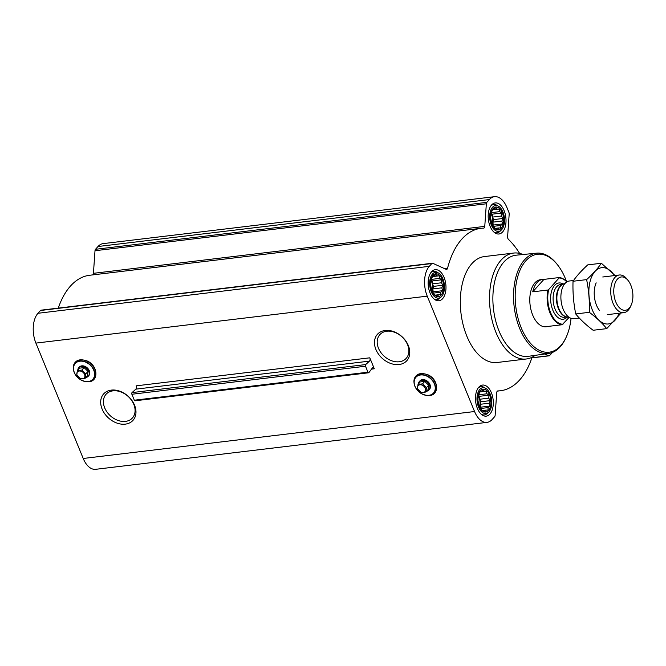 <?xml version="1.0" encoding="UTF-8"?>
<svg xmlns="http://www.w3.org/2000/svg" width="666" height="666" viewBox="0 0 666 666"><rect width="100%" height="100%" fill="white"/><g stroke="black" fill="none" stroke-linecap="round" stroke-linejoin="round"><path stroke-width="1" d="M378.479 348.235A17.724 13.154 42 0 1 379.853 334.64A17.724 13.154 42 0 1 401.823 336.713A17.724 13.154 42 0 1 406.21 358.341A17.724 13.154 42 0 1 391.591 360.739A17.724 13.154 42 0 1 378.479 348.235M375.899 349.45A19.755 14.66 42 0 1 394.189 331.801A19.755 14.66 42 0 1 406.277 361.263A19.755 14.66 42 0 1 375.899 349.45M374.3 368.789L369.796 357.817L136.164 385.839A2.373 1.332 83.2 0 1 135.847 389.144L132.035 392.599A1.182 0.666 83.2 0 0 131.876 394.255L134.324 400.216A1.182 0.666 83.2 0 0 134.99 400.799L368.631 372.777A1.182 0.666 83.2 0 0 368.947 372.569L372.319 368.032A2.373 1.332 83.2 0 1 372.952 367.624A2.373 1.332 83.2 0 1 374.3 368.789L371.503 369.13M519.622 253.405A81.793 45.979 83.2 0 0 508.441 239.369A2.373 1.332 83.2 0 1 507.609 236.73L509.182 214.127A2.373 1.332 83.2 0 0 508.907 212.337L506.926 207.526A21.928 12.329 83.2 0 0 494.488 196.686A21.928 12.329 83.2 0 0 489.352 199.567L486.846 202.356A2.373 1.332 83.2 0 0 486.347 203.788L484.765 226.382A2.373 1.332 83.2 0 1 483.707 228.13A2.373 1.332 83.2 0 1 483.633 228.138A81.793 45.979 83.2 0 0 481.002 228.313A81.793 45.979 83.2 0 0 447.552 268.265A2.373 1.332 83.2 0 1 446.578 269.422A2.373 1.332 83.2 0 1 446.137 269.347L432.817 263.311A2.373 1.332 83.2 0 0 432.376 263.236L41.042 310.181A2.373 1.332 83.2 0 0 40.484 310.489L37.979 313.278A21.928 12.329 83.2 0 0 35.897 343.098L83.217 458.474A21.928 12.329 83.2 0 0 95.663 469.314L486.996 422.377A21.928 12.329 83.2 0 0 492.132 419.488L494.638 416.708A2.373 1.332 83.2 0 0 495.146 415.276L496.719 392.674A2.373 1.332 83.2 0 1 497.785 390.925A2.373 1.332 83.2 0 1 497.86 390.925A81.793 45.979 83.2 0 0 500.482 390.742A81.793 45.979 83.2 0 0 532.076 357.234M432.376 263.236A2.373 1.332 83.2 0 0 431.826 263.553L429.32 266.333A21.928 12.329 83.2 0 0 427.239 296.154L474.558 411.53A21.928 12.329 83.2 0 0 486.996 422.377M102.114 409.074A19.755 14.66 42 0 1 120.404 391.417A19.755 14.66 42 0 1 132.484 420.887A19.755 14.66 42 0 1 102.114 409.074M481.002 228.313L89.66 275.258A81.793 45.979 83.2 0 0 58.292 308.108M92.79 274.883A2.373 1.332 83.2 0 0 93.431 273.326L95.005 250.724A2.373 1.332 83.2 0 1 95.513 249.292L98.019 246.512A21.928 12.329 83.2 0 1 103.147 243.623L494.488 196.686M494.522 227.93L491.933 223.951L490.659 218.498L490.742 216.034L491.033 213.053L492.973 209.057L494.097 209.116L495.945 207.592L496.961 209.116L499.159 209.049L499.658 211.638L501.748 213.028L501.448 216.017L503.021 218.481L501.864 221.07L502.647 223.926L500.79 225.458L500.707 227.922L498.518 227.988L497.735 229.387L494.522 227.93M501.165 228.363A11.497 6.46 -96.8 0 1 490.609 218.473A11.497 6.46 -96.8 0 1 499.533 208.541A11.497 6.46 -96.8 0 1 501.165 228.363M481.809 410.073L479.22 406.094L477.947 400.649L478.03 398.176L478.321 395.196L480.261 391.2L481.376 391.267L483.233 389.735L484.249 391.258L486.446 391.192L486.946 393.781L489.035 395.179L488.736 398.16L490.309 400.624L489.152 403.221L489.935 406.077L488.078 407.6L487.995 410.065L485.805 410.131L485.023 411.53L481.809 410.073M488.453 410.506A11.497 6.46 -96.8 0 1 477.897 400.616A11.497 6.46 -96.8 0 1 486.821 390.684A11.497 6.46 -96.8 0 1 488.453 410.506M434.49 294.697L431.901 290.717L430.619 285.264L430.702 282.8L431.002 279.82L432.942 275.824L434.057 275.882L435.914 274.359L436.929 275.882L439.127 275.816L439.627 278.405L441.716 279.795L441.416 282.784L442.99 285.248L441.833 287.837L442.607 290.692L440.759 292.224L440.676 294.688L438.478 294.755L437.704 296.154L434.49 294.697M441.125 295.13A11.497 6.46 -96.8 0 1 430.569 285.239A11.497 6.46 -96.8 0 1 439.502 275.308A11.497 6.46 -96.8 0 1 441.125 295.13M368.631 372.777A1.182 0.666 83.2 0 1 367.957 372.194L365.509 366.233A1.182 0.666 83.2 0 1 365.667 364.577L369.48 361.122A2.373 1.332 83.2 0 0 369.796 357.817M489.918 414.077A15.651 8.8 -96.8 0 1 486.247 416.142A15.651 8.8 -96.8 0 1 475.657 401.648A15.651 8.8 -96.8 0 1 482.525 385.065A15.651 8.8 -96.8 0 1 492.474 396.062A15.651 8.8 -96.8 0 1 489.918 414.077M502.63 231.935A15.651 8.8 -96.8 0 1 498.967 233.991A15.651 8.8 -96.8 0 1 488.369 219.505A15.651 8.8 -96.8 0 1 495.238 202.922A15.651 8.8 -96.8 0 1 505.186 213.919A15.651 8.8 -96.8 0 1 502.63 231.935M442.599 298.701A15.651 8.8 -96.8 0 1 438.927 300.757A15.651 8.8 -96.8 0 1 428.338 286.272A15.651 8.8 -96.8 0 1 435.206 269.688A15.651 8.8 -96.8 0 1 445.146 280.686A15.651 8.8 -96.8 0 1 442.599 298.701M535.106 355.361A53.347 29.987 -96.8 0 1 526.298 358.991L497.094 362.495A53.347 29.987 -96.8 0 1 460.972 313.103A53.347 29.987 -96.8 0 1 484.39 256.568L513.594 253.063A53.347 29.987 -96.8 0 1 523.018 254.512M544.78 353.987L548.667 355.744A2.373 1.332 83.2 0 0 549.109 355.819A2.373 1.332 83.2 0 0 549.666 355.511L552.172 352.722A21.928 12.329 83.2 0 0 552.414 352.447M571.045 318.306A49.309 27.714 -96.8 0 1 566.325 336.896A49.309 27.714 -96.8 0 1 560.73 345.696A49.309 27.714 -96.8 0 1 523.501 332.792A49.309 27.714 -96.8 0 1 521.062 267.957A49.309 27.714 -96.8 0 1 557.708 265.068A49.309 27.714 -96.8 0 1 566.55 281.61M568.897 317.624L562.162 324.733L546.977 326.548A23.71 13.328 83.2 0 0 548.276 326.507L546.137 326.765A23.71 13.328 -96.8 0 1 530.078 304.812A23.71 13.328 -96.8 0 1 540.492 279.687L542.632 279.429A23.71 13.328 83.2 0 0 532.733 291.833L543.931 279.387A23.71 13.328 83.2 0 0 542.632 279.429M566.325 336.896L565.9 337.829A50.499 28.388 -96.8 0 1 560.181 346.836A50.499 28.388 -96.8 0 1 548.684 353.438A50.499 28.388 -96.8 0 1 514.16 306.726A50.499 28.388 -96.8 0 1 536.663 253.163A50.499 28.388 -96.8 0 1 557.076 264.26L557.708 265.068M548.684 353.438L528.329 356.318A50.932 28.63 -96.8 0 1 493.506 309.199A50.932 28.63 -96.8 0 1 516.2 255.186L536.663 253.163M526.298 358.991A53.347 29.987 -96.8 0 1 490.176 309.598A53.347 29.987 -96.8 0 1 513.594 253.063M418.456 383.916A6.402 4.754 42 0 1 419.413 381.46L419.946 380.869A6.402 4.754 42 0 1 427.888 381.618A6.402 4.754 42 0 1 429.47 389.427L428.937 390.018A6.402 4.754 42 0 1 426.59 391.233M419.413 381.46A6.402 4.754 42 0 1 427.356 382.209A6.402 4.754 42 0 1 428.937 390.018M425.865 392.033L428.096 389.552L428.671 385.198L424.75 381.385L420.254 381.926L418.023 384.407L422.519 383.866L426.44 387.679L425.865 392.033L421.37 392.574L417.449 388.761L418.023 384.407M424.75 381.385L422.519 383.866M428.671 385.198L426.44 387.679M417.798 389.135A4.529 3.363 42 0 1 421.994 385.09A4.529 3.363 42 0 1 424.766 391.849A4.529 3.363 42 0 1 417.798 389.135M441.658 296.42A12.995 7.301 -96.8 0 1 441.333 296.753A12.995 7.301 -96.8 0 1 429.82 286.097A12.995 7.301 -96.8 0 1 438.486 273.018A12.995 7.301 -96.8 0 1 444.272 284.007A12.995 7.301 -96.8 0 1 441.658 296.42M441.333 296.753L439.985 298.052A14.227 7.992 -96.8 0 1 437.013 299.558A14.227 7.992 -96.8 0 1 433.991 298.934M430.835 272.635A14.227 7.992 -96.8 0 1 433.624 271.312A14.227 7.992 -96.8 0 1 436.871 272.069L438.486 273.018M488.977 411.796A12.995 7.301 -96.8 0 1 488.653 412.129A12.995 7.301 -96.8 0 1 477.139 401.473A12.995 7.301 -96.8 0 1 485.805 388.395A12.995 7.301 -96.8 0 1 491.591 399.384A12.995 7.301 -96.8 0 1 488.977 411.796M488.653 412.129L487.304 413.428A14.227 7.992 -96.8 0 1 484.332 414.935A14.227 7.992 -96.8 0 1 481.31 414.31M478.155 388.012A14.227 7.992 -96.8 0 1 480.944 386.688A14.227 7.992 -96.8 0 1 484.19 387.445L485.805 388.395M501.689 229.653A12.995 7.301 -96.8 0 1 501.373 229.986A12.995 7.301 -96.8 0 1 489.851 219.33A12.995 7.301 -96.8 0 1 498.526 206.252A12.995 7.301 -96.8 0 1 504.312 217.241A12.995 7.301 -96.8 0 1 501.689 229.653M501.373 229.986L500.024 231.285A14.227 7.992 -96.8 0 1 497.044 232.792A14.227 7.992 -96.8 0 1 494.022 232.168M490.875 205.869A14.227 7.992 -96.8 0 1 493.656 204.545A14.227 7.992 -96.8 0 1 496.903 205.303L498.526 206.252M438.478 294.755L436.014 295.055M440.759 292.224L433.433 293.098M442.607 290.692L433.133 291.833L432.9 288.911L433.516 286.38L432.484 283.858L432.242 280.935L431.019 279.787M441.833 287.837L432.9 288.911M442.99 285.248L433.516 286.38M441.416 282.784L432.484 283.858M441.716 279.795L432.242 280.935M439.627 278.405L431.193 279.412M439.127 275.816L432.559 276.598M436.929 275.882L432.659 276.39M434.057 275.882L432.833 276.032M432.292 291.367A9.482 5.328 83.2 0 0 430.935 280.311M485.805 410.131L483.333 410.431M488.078 407.6L480.752 408.483M489.935 406.077L480.452 407.209L480.219 404.287L480.835 401.756L479.803 399.234L479.562 396.312L478.338 395.163M489.152 403.221L480.219 404.287M490.309 400.624L480.835 401.756M488.736 398.16L479.803 399.234M489.035 395.179L479.562 396.312M486.946 393.781L478.513 394.796M486.446 391.192L479.878 391.974M484.249 391.258L479.978 391.775M481.376 391.267L480.153 391.408M479.612 406.743A9.482 5.328 83.2 0 0 478.255 395.687M498.518 227.988L496.045 228.288M500.79 225.458L493.464 226.332M502.647 223.926L493.173 225.066L492.932 222.144L493.548 219.614L492.515 217.091L492.274 214.169L491.05 213.02M501.864 221.07L492.932 222.144M503.021 218.481L493.548 219.614M501.448 216.017L492.515 217.091M501.748 213.028L492.274 214.169M499.658 211.638L491.225 212.645M499.159 209.049L492.59 209.832M496.961 209.116L492.69 209.624M494.097 209.116L492.865 209.266M492.324 224.6A9.482 5.328 83.2 0 0 490.967 213.545M104.695 407.858A17.724 13.154 42 0 1 106.069 394.264A17.724 13.154 42 0 1 128.038 396.337A17.724 13.154 42 0 1 132.426 417.965A17.724 13.154 42 0 1 117.807 420.363A17.724 13.154 42 0 1 104.695 407.858M77.797 370.146A6.402 4.754 42 0 1 78.754 367.682L79.287 367.091A6.402 4.754 42 0 1 87.229 367.84A6.402 4.754 42 0 1 88.811 375.649L88.278 376.24A6.402 4.754 42 0 1 85.931 377.455M78.754 367.682A6.402 4.754 42 0 1 86.697 368.431A6.402 4.754 42 0 1 88.278 376.24M85.206 378.263L87.437 375.774L88.012 371.42L84.091 367.607L79.595 368.148L77.364 370.629L81.86 370.088L85.781 373.909L85.206 378.263L80.711 378.796L76.79 374.983L77.364 370.629M84.091 367.607L81.86 370.088M88.012 371.42L85.781 373.909M77.139 375.366A4.529 3.363 42 0 1 81.335 371.32A4.529 3.363 42 0 1 84.107 378.072A4.529 3.363 42 0 1 77.139 375.366M562.97 324.225A23.235 13.062 -96.8 0 1 550.615 312.679A23.235 13.062 -96.8 0 1 548.726 289.51L559.09 277.98A23.235 13.062 -96.8 0 1 566.808 281.943M559.09 277.98L559.115 277.564A23.71 13.328 -96.8 0 1 566.833 281.926M562.162 324.733A23.71 13.328 -96.8 0 1 547.927 290.018L548.726 289.51M548.276 326.507A23.71 13.328 83.2 0 0 549.55 326.24M547.927 290.018L532.733 291.833M559.115 277.564L543.931 279.387M629.262 308.083A16.783 9.432 -96.8 0 1 616.591 303.696A16.783 9.432 -96.8 0 1 615.759 281.618A16.783 9.432 -96.8 0 1 628.229 280.636A16.783 9.432 -96.8 0 1 631.168 305.086A16.783 9.432 -96.8 0 1 629.262 308.083M631.168 305.086L630.394 306.793A18.964 10.664 -96.8 0 1 628.238 310.181A18.964 10.664 -96.8 0 1 623.801 312.67A18.964 10.664 -96.8 0 1 610.955 295.113A18.964 10.664 -96.8 0 1 619.28 275.008A18.964 10.664 -96.8 0 1 627.081 279.162L628.229 280.636M579.278 318.015L573.967 318.648A18.964 10.664 -96.8 0 1 571.278 318.381A18.964 10.664 -96.8 0 1 561.122 301.09A18.964 10.664 -96.8 0 1 566.899 281.885A18.964 10.664 -96.8 0 1 569.447 280.985L573.576 280.494M606.726 328.638L593.14 330.261C586.063 324.975 580.253 319.538 575.724 313.944C573.559 303.205 572.66 292.307 573.035 281.252C576.606 276.015 581.518 270.562 587.762 264.877L601.348 263.253C597.777 268.481 592.865 273.942 586.621 279.62C588.794 290.368 589.693 301.265 589.31 312.312C596.395 317.599 602.197 323.043 606.726 328.638L620.188 314.027M616.025 276.398L601.348 263.253M573.035 281.252L586.621 279.62M575.724 313.944L589.31 312.312M596.178 282.867A18.964 10.664 83.2 0 0 599.492 310.498M614.518 275.582A28.33 15.926 83.2 0 0 591.616 276.906A28.33 15.926 83.2 0 0 596.47 317.374A28.33 15.926 83.2 0 0 619.039 313.245M427.239 296.154L35.897 343.098M474.558 411.53L83.217 458.474M369.48 361.122L135.847 389.144M365.667 364.577L132.035 392.599M365.509 366.233L131.876 394.255M367.957 372.194L134.324 400.216M548.667 355.744L531.901 357.759M489.352 199.567L98.019 246.512M486.846 202.356L95.513 249.292M486.347 203.788L95.005 250.724M484.765 226.382L93.431 273.326M447.552 268.265L444.547 268.623M431.826 263.553L40.484 310.489M429.32 266.333L37.979 313.278M415.01 386.313A11.805 8.766 42 0 1 425.94 375.757A11.805 8.766 42 0 1 433.166 393.373A11.805 8.766 42 0 1 415.01 386.313M414.893 386.272A12.013 8.916 42 0 1 414.077 383.15A12.013 8.916 42 0 1 422.985 374.758A12.013 8.916 42 0 1 435.223 385.764A12.013 8.916 42 0 1 427.822 395.504A12.013 8.916 42 0 1 414.893 386.272M414.011 382.517A12.629 9.374 42 0 1 423.368 373.693A12.629 9.374 42 0 1 436.238 385.264A12.629 9.374 42 0 1 428.454 395.504L427.822 395.504C421.595 394.738 417.282 391.666 414.901 386.28L414.011 382.517C414.502 374.35 419.172 371.786 428.038 374.825C439.144 379.695 439.493 396.162 428.454 395.504M74.351 372.535A11.805 8.766 42 0 1 85.29 361.979A11.805 8.766 42 0 1 92.507 379.595A11.805 8.766 42 0 1 74.351 372.535M74.234 372.494A12.013 8.916 42 0 1 73.427 369.372A12.013 8.916 42 0 1 82.326 360.98A12.013 8.916 42 0 1 94.564 371.986A12.013 8.916 42 0 1 87.163 381.726A12.013 8.916 42 0 1 74.234 372.494M73.352 368.739A12.629 9.374 42 0 1 82.709 359.923A12.629 9.374 42 0 1 95.579 371.486A12.629 9.374 42 0 1 87.795 381.726L87.163 381.726C80.936 380.96 76.623 377.888 74.242 372.51L73.352 368.739C73.843 360.572 78.513 358.008 87.379 361.055C98.485 365.917 98.834 382.384 87.795 381.726M567.224 317.099A18.257 10.265 -96.8 0 1 550.84 302.322A18.257 10.265 -96.8 0 1 563.269 284.091M571.278 318.381L565.958 316.691A16.583 9.324 -96.8 0 1 557.076 301.573A16.583 9.324 -96.8 0 1 562.129 284.782L566.899 281.885M566.566 316.883A16.475 9.266 -96.8 0 1 556.634 301.623A16.475 9.266 -96.8 0 1 562.678 284.449M566.899 316.991L564.452 317.282A16.475 9.266 -96.8 0 1 553.296 302.031A16.475 9.266 -96.8 0 1 560.531 284.565L562.97 284.274M500.482 390.742L497.352 391.117M549.109 355.819L531.859 357.892M433.624 271.312L431.735 271.537M437.013 299.558L435.123 299.783M480.944 386.688L479.054 386.913M484.332 414.935L482.442 415.159M493.656 204.545L491.766 204.77M497.044 232.792L495.154 233.017M619.28 275.008L602.772 276.989M623.801 312.67L607.292 314.652"/></g></svg>
